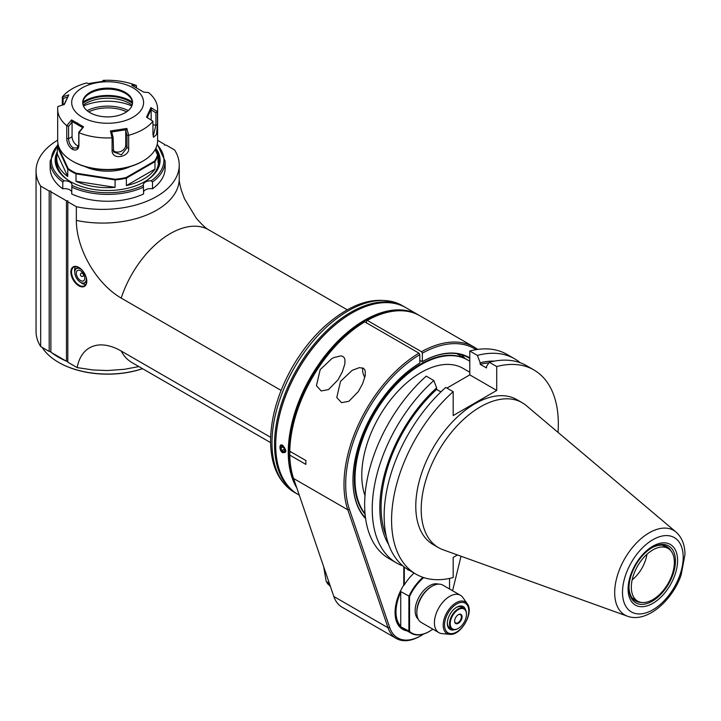 <?xml version="1.0" encoding="UTF-8"?>
<svg xmlns="http://www.w3.org/2000/svg" width="721" height="721" viewBox="0 0 721 721"><rect width="100%" height="100%" fill="white"/><g stroke="black" fill="none" stroke-linecap="round" stroke-linejoin="round"><path stroke-width="1.08" d="M270.645 437.305L121.191 351.019A63.43 36.618 -120 0 0 77.147 367.602L93.135 369.99L107.528 370.522L124.481 369.296L138.892 366.574M281.1 390.412L121.191 298.088A63.43 36.618 60 0 1 76.345 220.41L76.345 206.711A76.669 44.269 0 0 0 179.232 165.109A76.669 44.269 0 0 0 174.608 149.977L166.091 145.065L164.397 145.065L164.397 144.281L157.602 140.352M76.345 206.711L67.828 201.799L67.828 362.212L77.147 367.602M67.828 361.239L66.467 361.239L66.467 200.817L67.828 200.817L67.828 201.799M57.68 140.162A76.669 44.269 0 0 0 36.05 170.985L36.05 331.408A76.669 44.269 0 0 0 40.673 346.54L49.19 351.451L49.19 191.038L50.885 191.038L50.885 352.236L66.467 361.239M49.19 351.451L50.885 351.451M67.828 361.735A69.486 40.115 180 0 1 66.611 361.239M66.062 361.005A69.486 40.115 180 0 1 51.966 352.866M50.885 352.001A69.486 40.115 180 0 1 50.227 351.451M142.497 368.656A69.486 40.115 180 0 1 58.509 362.312A69.486 40.115 180 0 1 42.188 347.414M142.569 368.692A69.009 39.844 180 0 1 58.843 362.51A69.009 39.844 180 0 1 58.68 362.411M78.841 267.428L78.841 267.428A11.266 6.498 60 0 1 86.799 281.226A11.266 6.498 60 0 1 78.841 285.822A11.266 6.498 60 0 1 70.874 272.024A11.266 6.498 60 0 1 78.841 267.428L78.841 267.428M50.885 191.813L66.467 200.817M40.673 346.54L40.673 186.117L49.19 191.038M36.05 170.985A76.669 44.269 0 0 0 40.673 186.117M152.51 188.812L152.51 181.962A57.509 33.202 180 0 0 165.145 161.198L165.145 168.047A57.509 33.202 180 0 1 152.51 188.812A7.192 4.146 0 0 0 143.605 191.633M152.51 181.962L151.176 180.836A7.192 4.146 0 0 0 143.317 184.973A7.192 4.146 0 0 0 143.344 185.36L143.605 193.958A57.509 33.202 180 0 1 71.676 193.958L71.929 185.36A7.192 4.146 0 0 0 71.965 184.973A7.192 4.146 0 0 0 64.106 180.836L62.772 181.962L62.772 188.812A57.509 33.202 180 0 1 50.137 168.047L50.137 161.198A57.509 33.202 180 0 0 62.772 181.962M71.676 191.633A7.192 4.146 0 0 0 62.772 188.812M297.449 494.074A107.826 62.249 -60 0 1 296.854 493.741A107.826 62.249 -60 0 1 274.521 444.379A107.826 62.249 -60 0 1 350.767 312.328A107.826 62.249 -60 0 1 404.67 306.984A107.826 62.249 -60 0 1 405.265 307.335M351.776 313.112A107.339 61.97 120 0 0 351.614 313.211L351.614 313.211A107.339 61.97 120 0 0 275.71 444.677A107.339 61.97 120 0 0 275.71 444.866M419.153 315.356A107.826 62.249 120 0 0 418.396 314.906L405.86 307.669A107.826 62.249 120 0 0 351.947 313.013L351.947 313.013A107.826 62.249 120 0 0 275.71 445.064A107.826 62.249 120 0 0 298.043 494.426L299.26 495.129M418.396 314.906A107.826 62.249 120 0 0 364.484 320.25A107.826 62.249 120 0 0 296.782 487.847M282.893 445.497L285.958 450.986L282.893 452.77C279.487 452.031 278.504 442.315 282.893 445.497L283.137 445.65M407.239 311.31A107.339 61.97 120 0 0 364.826 320.836A107.339 61.97 120 0 0 295.601 484.404M285.958 450.778L285.174 452.382L284.389 452.554M280.613 446.209L281.217 445.533L283.182 445.686M282.839 452.238A3.758 2.172 60 0 1 280.388 448.922A3.758 2.172 60 0 1 280.965 445.902A3.758 2.172 60 0 1 284.723 448.074A3.758 2.172 60 0 1 284.723 452.418A3.758 2.172 60 0 1 282.839 452.238M283.822 447.768L281.866 446.641L280.884 448.029L281.866 450.553L283.822 451.679L284.804 450.292L283.822 447.768M281.866 450.553L284.344 449.12M280.884 448.029L282.578 447.056M57.274 151.725A52.471 30.291 0 0 0 70.532 181.647A52.471 30.291 0 0 0 144.741 181.647L144.741 181.647A52.471 30.291 0 0 0 155.835 148.247M144.579 181.746A51.993 30.021 0 0 0 159.629 160.612A51.993 30.021 0 0 0 157.214 151.563M57.274 153.167A51.993 30.021 0 0 0 55.643 160.612A51.993 30.021 0 0 0 70.703 181.746M158.557 159.035A51.993 30.021 180 0 1 159.485 162.865M55.796 162.865A51.993 30.021 180 0 1 56.725 159.035M57.283 168.083A50.912 29.399 180 0 1 56.725 163.748L56.725 162.766A50.912 29.399 180 0 1 56.734 162.18M158.548 162.18A50.912 29.399 180 0 1 158.557 162.766L158.557 163.748A50.912 29.399 180 0 1 157.998 168.083M158.557 162.766A50.912 29.399 180 0 1 156.863 170.282M58.419 170.282A50.912 29.399 180 0 1 56.725 162.766M155.691 148.544A50.912 29.399 180 0 1 158.557 158.269L158.557 161.594A50.912 29.399 180 0 1 147.327 180.007M67.954 180.007A50.912 29.399 180 0 1 56.725 161.594L56.725 158.269A50.912 29.399 180 0 1 57.274 153.961L57.274 146.525A50.912 29.399 180 0 1 58.05 144.164M158.557 158.269A50.912 29.399 180 0 1 158.007 162.567L158.007 155.132A50.912 29.399 180 0 1 154.988 161.648L154.988 169.084A50.912 29.399 180 0 1 126.373 185.603L126.373 178.168A50.912 29.399 180 0 1 115.09 179.908L115.09 187.343A50.912 29.399 180 0 1 76.002 181.295L76.002 173.86A50.912 29.399 180 0 1 67.747 169.093L67.747 176.528A50.912 29.399 180 0 1 56.725 158.269M155.303 149.301L157.52 154.763A50.434 29.119 180 0 1 154.573 161.098L126.103 177.537A50.434 29.119 180 0 1 115.117 179.241L76.219 173.22A50.434 29.119 0 0 1 68.18 168.579L57.761 146.12A50.434 29.119 180 0 1 58.185 144.732M157.52 154.763L155.132 149.607M85.078 166.596A35.942 20.747 0 0 0 130.204 166.596M126.103 177.537L126.373 178.168L154.988 161.648L154.573 161.098M154.988 169.084L126.373 185.603M76.219 173.22L76.002 173.86L115.09 179.908L115.117 179.241M115.09 187.343L76.002 181.295M67.747 169.093L68.18 168.579M57.761 146.12L57.274 146.525L67.747 169.102M67.747 176.528L57.274 153.961M62.33 105.059L62.33 96.974L68.774 94.911L64.367 104.392L57.878 106.555A49.956 28.84 0 0 0 57.68 109.114L57.68 140.658A49.956 28.84 0 0 0 72.316 161.053L73.163 161.54A48.758 28.155 0 0 0 142.118 161.54L142.965 161.053A49.956 28.84 0 0 0 157.602 140.658L157.602 109.114A49.956 28.84 180 0 1 157.403 111.683L157.403 124.634L156.52 134.521L153.555 137.26L152.951 134.223L152.951 121.263A49.956 28.84 180 0 1 128.68 135.278L128.68 148.238C130.005 156.547 112.458 160.828 112.079 150.806L112.079 137.846A49.956 28.84 180 0 1 78.913 132.718L78.913 145.669C78.355 149.743 76.156 150.95 72.316 149.319C68.819 146.724 66.972 143.173 66.765 138.657L66.765 125.697L71.559 119.893L83.591 126.833L78.913 132.718M72.316 161.053L72.316 161.053A49.956 28.84 0 0 0 142.965 161.053L142.118 161.54M135.557 87.061L136.521 87.142L136.359 85.52L131.691 85.177L143.713 92.126L148.517 92.531A49.956 28.84 180 0 1 157.602 109.114M57.68 109.114A49.956 28.84 0 0 0 66.765 125.697M136.359 85.52A49.956 28.84 0 0 0 103.202 80.392L104.851 81.022L88.422 83.564L86.601 82.96A49.956 28.84 0 0 0 62.33 96.974M68.594 126.355L72.064 122.083L71.568 121.2L82.726 127.635L78.76 132.222L78.76 144.615L77.012 148.057L73.163 147.85C70.243 145.624 68.72 142.587 68.594 138.747L68.594 126.355L66.9 125.661M112.079 137.846L110.43 130.988L126.86 128.446L128.68 135.278M152.951 121.263L146.507 117.099L150.914 107.618L157.403 111.683M133.052 87.836A35.942 20.747 0 0 0 72.92 97.137A35.942 20.747 0 0 0 116.946 122.552A35.942 20.747 0 0 0 133.052 87.836M102.148 81.824L103.121 80.401M151.158 120.046L151.158 109.844L155.898 112.855L157.286 111.674M155.898 112.855L155.898 125.247L153.194 136.359M147.255 117.658L151.338 108.853L150.914 107.618M151.158 109.844L151.338 108.853M113.152 150.41A7.192 5.669 155.1 0 0 120.921 151.383A7.192 5.669 155.1 0 0 125.742 145.047L125.742 130.384L127.013 135.395L128.554 135.197M127.013 135.395L127.013 147.787L121.461 154.844L113.576 151.933L113.125 137.54L112.152 137.729M113.125 137.54L111.863 132.538L110.43 130.988M111.178 132.042L126.427 129.681L126.86 128.446M125.742 130.384L126.427 129.681M82.726 127.635L83.591 126.833M72.064 122.083L72.064 136.747A7.192 4.146 -120 0 0 78.526 146.129M71.568 121.2L71.559 119.893M90.017 112.683A24.92 14.384 180 0 1 82.726 102.508A24.92 14.384 180 0 1 107.636 88.124A24.92 14.384 180 0 1 132.556 102.508A24.92 14.384 180 0 1 117.172 115.802A24.92 14.384 180 0 1 90.017 112.683M82.735 102.995A24.92 14.384 180 0 1 84.889 97.614A24.92 14.384 180 0 1 125.256 93.315A24.92 14.384 180 0 1 130.384 97.614A24.92 14.384 180 0 1 132.547 102.995M82.834 102.103A32.526 18.782 180 0 1 130.636 100.967A32.526 18.782 180 0 1 132.439 102.103M82.771 103.418A31.147 17.98 180 0 1 132.511 103.418M83.131 105.104A31.147 17.98 180 0 1 132.15 105.104M83.456 105.978A39.538 22.829 180 0 1 131.826 105.978M87.106 110.655A31.147 17.98 180 0 1 128.284 110.574M88.71 111.863A29.786 17.196 180 0 1 126.68 111.791M63.106 104.806L63.106 98.498L62.385 96.993M63.935 104.761L68.774 94.911M63.106 98.498L67.837 96.956M86.799 281.019A10.779 6.228 60 0 1 84.564 285.768A10.779 6.228 60 0 1 76.255 282.875A10.779 6.228 60 0 1 71.55 272.024A10.779 6.228 60 0 1 73.785 267.094A10.779 6.228 60 0 1 79.013 267.527M86.024 276.819A8.147 4.705 60 0 1 80.536 282.299A8.147 4.705 60 0 1 74.768 272.322L74.768 272.123A8.382 4.84 60 0 0 74.777 272.223A10.779 6.228 60 0 1 74.605 270.267A10.779 6.228 60 0 1 75.534 266.59M85.871 284.507A10.779 6.228 60 0 1 80.626 282.353A8.382 4.84 60 0 0 80.698 282.398L80.698 282.398A8.382 4.84 60 0 0 84.898 282.812L86.25 282.028A8.382 4.84 60 0 0 86.763 281.65M74.768 272.123A8.382 4.84 60 0 1 76.507 268.284L77.868 267.5A8.382 4.84 60 0 1 78.454 267.248M76.507 268.284A8.382 4.84 60 0 1 80.491 268.582M86.628 279.216A8.382 4.84 60 0 1 84.898 282.812M74.768 272.322A8.147 4.705 60 0 1 80.536 268.996A8.147 4.705 60 0 1 82.266 270.303M84.772 278.09A5.993 3.461 60 0 1 78.418 278.657A5.993 3.461 60 0 1 78.418 270.186A5.993 3.461 60 0 1 84.772 278.09M83.501 275.404A1.793 1.036 60 0 1 83.122 276.224A1.793 1.793 0 0 1 80.428 274.665A1.793 1.793 0 0 1 81.329 273.115A1.793 1.036 60 0 1 82.717 273.592A1.793 1.036 60 0 1 83.501 275.404M631.335 587.191A30.426 17.565 120 0 0 637.634 601.125A30.426 17.565 120 0 0 668.061 583.55A30.426 17.565 120 0 0 668.061 548.42A30.426 17.565 120 0 0 644.61 556.567A30.426 17.565 120 0 0 631.335 587.191M289.788 455.104L305.884 464.405A107.826 62.249 -60 0 1 305.884 460.53L290.617 451.716L289.779 453.176A414.476 338.609 120.1 0 0 289.788 455.104A107.826 62.249 120 0 0 293.591 478.492L333.823 596.483A47.919 27.668 120 0 0 342.051 607.172L396.271 638.473A47.919 27.668 -60 0 1 388.042 627.784L347.801 509.792A107.826 62.249 -60 0 1 418.955 353.173L364.745 321.872A107.826 62.249 120 0 0 289.788 451.238L289.779 451.229A106.627 61.555 120 0 1 363.898 322.368L364.745 321.872M366.439 322.855L366.439 320.899L367.286 320.412L421.497 351.713L422.344 353.182A106.627 61.555 -60 0 1 476.067 349.658M305.884 460.53L289.788 451.238M365.592 518.606A96.317 55.607 120 0 1 352.966 480.276A96.317 55.607 120 0 1 419.802 363.06L419.802 354.642L418.955 353.173M423.669 633.993A46.721 26.974 -60 0 1 421.073 635.616A46.721 26.974 -60 0 1 389.691 627.504L349.46 509.513A106.627 61.555 -60 0 1 419.802 354.642M469.786 357.868A96.317 55.607 120 0 0 422.344 361.591L422.344 353.182M403.796 566.643L403.796 585.001A36.78 21.233 120 0 0 395.072 612.48A36.78 21.233 120 0 0 407.014 630.848M461.025 556.242L452.581 590.76M421.497 351.713A107.826 62.249 -60 0 1 474.139 347.089A107.826 62.249 -60 0 1 477.663 349.415M422.344 361.591L419.802 360.518M469.786 358.445A95.839 55.337 120 0 0 468.659 357.76A95.839 55.337 120 0 0 422.01 361.789M352.966 480.087A95.839 55.337 120 0 0 365.511 518.002M461.593 354.741A95.839 55.337 -60 0 1 464.892 358.355M395.072 612.282A36.302 20.954 120 0 0 402.588 628.703A36.302 20.954 120 0 0 405.31 629.866M403.715 585.128L403.967 566.778M414.097 573.078A36.176 20.891 120 0 0 404.301 584.839L403.967 585.272M404.301 584.839L404.301 567.039M429.383 631.407A35.942 20.747 -60 0 1 429.211 631.506A35.942 20.747 -60 0 1 411.24 633.281A35.942 20.747 -60 0 1 408.879 631.506L408.879 596.294A35.942 20.747 -60 0 1 422.948 577.332M429.211 631.506L429.545 631.308A35.464 20.476 -60 0 1 409.555 631.371L409.555 596.42A35.464 20.476 -60 0 1 423.687 577.584M409.555 596.42L400.407 591.4A35.942 20.747 -60 0 0 400.407 626.612L409.555 631.371M454.627 620.934A4.795 2.767 120 0 0 455.618 622.935A4.795 2.767 120 0 0 458.006 622.701A4.795 2.767 120 0 0 461.143 618.483A4.795 2.767 120 0 0 460.404 614.643A4.795 2.767 120 0 0 458.177 614.788M458.349 614.68A5.272 3.046 120 0 0 454.618 621.132A5.272 3.046 120 0 0 458.349 623.286A5.272 3.046 120 0 0 462.08 616.834A5.272 3.046 120 0 0 458.349 614.68L458.349 614.68M458.349 609.596A11.5 6.642 -60 0 1 466.478 614.292A11.5 6.642 -60 0 1 458.349 628.379A11.5 6.642 -60 0 1 450.219 623.683A11.5 6.642 -60 0 1 458.349 609.596M458.177 628.469A11.978 6.913 -60 0 1 458.006 628.568L458.006 628.568A11.978 6.913 -60 0 1 452.022 629.163A11.978 6.913 -60 0 1 450.183 619.564A11.978 6.913 -60 0 1 458.006 609.011A11.978 6.913 -60 0 1 464 608.416A11.978 6.913 -60 0 1 466.478 613.895A11.978 6.913 -60 0 1 466.478 614.094M452.022 629.163L449.814 627.892A11.978 6.913 -60 0 1 447.344 622.881M456.222 607.506A11.978 6.913 -60 0 1 461.8 607.145L464 608.416M454.5 629.721A13.176 7.607 -60 0 1 447.335 623.386A13.176 7.607 -60 0 1 456.654 607.244A13.176 7.607 -60 0 1 465.721 610.29M449.625 634.318L442.027 633.624A21.567 12.446 -60 0 1 438.891 632.65A21.567 12.446 -60 0 1 438.891 607.749A21.567 12.446 -60 0 1 460.458 595.303A21.567 12.446 -60 0 1 462.864 597.529L467.271 603.765A18.259 10.545 -60 0 0 456.375 602.621A18.259 10.545 -60 0 0 443.667 620.835A18.259 10.545 -60 0 0 449.625 634.318C460.764 636.111 474.391 612.517 467.271 603.765M460.458 595.303L442.874 585.146A21.567 12.446 120 0 0 432.086 586.218A21.567 12.446 120 0 0 416.837 612.625A21.567 12.446 120 0 0 421.307 622.502L438.891 632.65M416.837 612.625L416.837 611.651A20.368 11.761 -60 0 1 431.239 586.705L432.086 586.218M438.458 584.145A20.368 11.761 120 0 0 419.361 596.474A20.368 11.761 120 0 0 418.234 619.177M432.843 629.154A35.464 20.476 -60 0 1 429.545 631.308M449.534 578.422L449.534 588.994M400.407 626.612A86.835 50.1 -119.8 0 0 400.741 626.152A35.464 20.476 -60 0 1 400.741 592.256A86.7 49.92 -120 0 0 400.407 591.4M400.741 592.256L400.741 626.152M407.311 569.121A7.192 4.146 120 0 0 408.167 569.941A7.192 4.146 120 0 0 409.24 570.266M408.897 570.077A7.192 4.146 -60 0 1 407.996 569.842M474.139 347.089L419.919 315.789A107.826 62.249 120 0 0 367.286 320.412M421.073 635.616L420.226 636.102A47.919 27.668 -60 0 1 396.271 638.473M320.214 369.585L331.867 358.598L333.805 357.58L340.934 355.868L342.935 356.462L344.296 357.805L344.962 359.644L344.854 363.952L342.295 371.955L337.996 379.85L328.515 389.583L321.205 390.944L316.429 385.726L320.214 369.585M340.537 381.319L336.77 397.496L341.529 402.669L348.847 401.318L358.328 391.593L362.627 383.698L365.186 375.695L365.295 371.378L364.628 369.54L363.267 368.206L359.301 367.656L352.19 370.342L340.537 381.319M364.808 377.471A10.779 6.228 60 0 1 362.627 370.035L362.627 369.062A11.978 6.913 60 0 1 362.681 367.926M362.627 370.035A10.779 6.228 60 0 1 362.861 367.998M329.317 583.253L326.207 581.459L323.828 567.724M329.109 584.839L329.155 585.308A35.699 20.612 120 0 0 330.335 586.245M326.919 581.874L326.974 582.748A35.699 20.612 120 0 0 328.163 584.298L330.038 585.38M329.155 585.308L330.218 585.921M326.974 582.748L329.668 584.307M365.033 513.731A93.442 53.949 -60 0 1 363.285 437.323A93.442 53.949 -60 0 1 421.073 364.655A93.442 53.949 -60 0 1 467.794 360.031A93.442 53.949 -60 0 1 469.786 361.284M467.632 359.932A93.442 53.949 120 0 0 467.46 359.833A93.442 53.949 120 0 0 420.74 364.465A93.442 53.949 120 0 0 362.789 437.566A93.442 53.949 120 0 0 365.051 513.983M365.078 514.226A93.442 53.949 -60 0 1 363.177 511.748A93.442 53.949 -60 0 1 380.174 403.255A93.442 53.949 -60 0 1 467.118 359.644A93.442 53.949 -60 0 1 467.289 359.734M652.847 609.813L652.884 609.795A42.918 24.775 -60 0 0 683.193 557.234A42.918 24.775 -60 0 0 652.847 539.723L652.811 539.75A42.918 24.775 -60 0 0 622.502 592.311A42.918 24.775 -60 0 0 652.847 609.813M652.847 546.194A34.996 20.206 120 0 0 631.416 601.431A34.996 20.206 120 0 0 674.279 576.683A34.996 20.206 120 0 0 652.847 546.194M627.45 616.212L443.073 549.772A83.681 48.316 -60 0 1 438.53 547.663A83.681 48.316 -60 0 1 438.53 451.04A83.681 48.316 -60 0 1 522.211 402.724A83.681 48.316 -60 0 1 526.303 405.599L676.037 532.053C682.012 537.496 684.986 545.049 684.95 554.728L681.111 575.142C671.99 601.233 646.449 623.314 627.45 616.212A48.848 28.2 -60 0 1 616.671 578.152A48.848 28.2 -60 0 1 649.188 532.819A48.848 28.2 -60 0 1 676.037 532.053M522.211 402.724L516.795 399.596A83.681 48.316 120 0 0 433.114 447.903A83.681 48.316 120 0 0 433.114 544.535L438.53 547.663M457.447 554.945L453.185 557.405L453.185 577.566A117.911 68.071 -60 0 1 415.999 574.177A117.911 68.071 -60 0 1 453.185 391.701L453.185 415.575L496.724 390.431L496.724 366.556A117.911 68.071 -60 0 1 533.91 369.954A117.911 68.071 -60 0 1 558.018 432.384M433.844 380.535L426.246 376.146A117.911 68.071 120 0 0 389.061 558.622L396.658 563.011A117.911 68.071 -60 0 1 433.844 380.535L436.62 387.898L436.62 389.421L440.91 391.9M496.724 390.431L469.786 374.884L446.921 388.087M441.82 391.025L440.603 391.728M469.786 374.884L469.786 351.01A117.911 68.071 120 0 1 506.971 354.399L514.569 358.788A117.911 68.071 -60 0 1 520.22 362.744M488.883 362.879A109.322 63.115 120 0 0 480.159 364.285L480.159 362.762L477.383 355.399L469.786 351.01M477.383 355.399A117.911 68.071 -60 0 1 514.569 358.788M480.159 362.762A111.106 64.151 -60 0 1 494.606 361.086M533.91 369.954L526.474 365.655A117.911 68.071 120 0 0 489.289 362.266L486.513 366.43L486.513 367.953L480.159 364.285M496.724 366.556L489.289 362.266M415.999 574.177L408.564 569.887A117.911 68.071 120 0 1 445.749 387.411L453.185 391.701M436.62 389.421A109.322 63.115 120 0 0 386.267 536.244M388.664 544.571A111.106 64.151 -60 0 1 436.62 387.898M402.913 565.922A117.911 68.071 -60 0 1 396.658 563.011M469.786 372.243L463.008 368.332A83.861 48.415 120 0 0 389.673 401.011A83.861 48.415 120 0 0 364.997 495.579M652.217 547.59L652.217 547.59A32.851 18.962 120 0 0 628.991 587.813A32.851 18.962 120 0 0 652.217 601.224A32.851 18.962 120 0 0 675.442 561.001A32.851 18.962 120 0 0 652.217 547.59L652.217 547.59M629 587.191A31.336 18.097 120 0 0 635.48 600.935A31.336 18.097 120 0 0 641.302 602.405M670.999 550.952A31.336 18.097 120 0 0 666.826 546.653A31.336 18.097 120 0 0 651.676 547.906M632.155 579.9A26.307 15.186 120 0 0 646.944 554.287M121.191 351.019A76.669 44.269 120 0 0 131.988 362.591L270.591 442.613M347.261 309.805L208.666 229.792C206.359 228.827 202.25 224.988 196.346 218.283L184.513 198.807L181.331 190.281C179.745 184.369 179.042 180.538 179.232 178.808A76.669 44.269 180 0 1 76.345 220.41M208.666 229.792A76.669 44.269 120 0 0 121.191 298.088M271.979 442.91A107.826 62.249 120 0 0 294.312 492.272C278.468 482.277 270.555 464.937 270.582 440.243C271.033 416.612 278.162 392.467 291.96 367.8C300.792 352.344 311.229 338.942 323.287 327.586C352.046 301.513 378.327 294.159 402.129 305.524A107.826 62.249 120 0 0 319.331 334.102A107.826 62.249 120 0 0 271.988 442.198A107.826 62.249 120 0 0 271.979 442.91M143.605 187.109A57.509 33.202 180 0 1 71.676 187.109M157.106 144.696A56.31 32.508 180 0 1 151.176 180.836M64.106 180.836A56.31 32.508 180 0 1 57.644 145.272M143.344 185.36A56.31 32.508 180 0 1 71.929 185.36M72.316 149.319L73.163 147.85M78.913 145.669L78.76 144.615M66.765 138.657L68.594 138.747L72.064 136.747M157.403 124.634L155.898 125.238L152.951 124.787M128.68 148.238L127.013 147.787L125.742 145.047M112.079 150.806L113.125 149.932M77.571 122.976L77.147 124.066M349.46 509.513L347.801 509.792L293.591 478.492M456.916 603.874A17.133 9.887 -60 0 1 467.01 619.285A17.133 9.887 -60 0 1 446.038 630.866A17.133 9.887 -60 0 1 456.916 603.874M333.823 596.483L388.042 627.784L389.691 627.504M179.232 178.808L179.232 165.109M404.67 306.984L402.129 305.524M296.854 493.741L294.312 492.272M284.723 452.418L285.669 451.878M280.965 445.902L281.938 445.335M165.145 161.198L157.241 144.092M58.041 144.092L50.137 161.198M632.191 597.979L637.634 601.125M662.617 545.274L668.061 548.42M400.218 626.928L411.24 633.281M467.118 359.644L456.808 353.687M365.34 516.678L363.366 515.542"/></g></svg>
